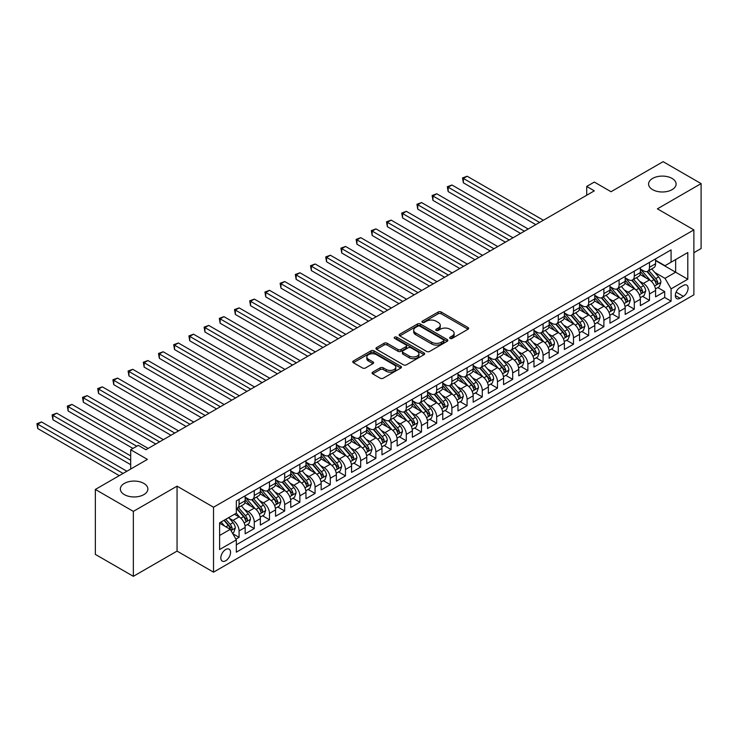 <?xml version="1.0" encoding="UTF-8"?>
<svg xmlns="http://www.w3.org/2000/svg" width="738" height="738" viewBox="0 0 738 738"><rect width="100%" height="100%" fill="white"/><g stroke="black" fill="none" stroke-linecap="round" stroke-linejoin="round"><path stroke-width="1.11" d="M450.097 338.401A1.476 0.849 0 0 0 452.191 338.401L468.04 329.24A2.113 1.218 0 0 0 468.658 328.382A2.113 1.218 0 0 0 468.04 327.524L441.186 312.017A2.113 1.218 0 0 0 438.206 312.017L422.348 321.168A1.476 0.849 0 0 0 421.915 321.768A1.476 0.849 0 0 0 422.348 322.377A1.476 0.849 0 0 0 424.442 322.377L426.49 321.187A6.753 3.902 0 0 1 436.038 321.187L438.28 322.478A6.753 3.902 0 0 1 440.254 325.237A6.753 3.902 0 0 1 438.28 327.995L436.223 329.176A1.476 0.849 0 0 0 435.789 329.785A1.476 0.849 0 0 0 436.223 330.384A1.476 0.849 0 0 0 438.317 330.384L440.365 329.203A6.753 3.902 0 0 1 449.912 329.203L452.154 330.495A6.753 3.902 0 0 1 454.128 333.253A6.753 3.902 0 0 1 452.154 336.002L450.097 337.192A1.476 0.849 0 0 0 449.673 337.792A1.476 0.849 0 0 0 450.097 338.401L450.097 337.192M143.836 483.399A13.754 7.943 0 0 0 128.846 481.674A13.754 7.943 0 0 0 120.349 489.017A13.754 7.943 0 0 0 124.381 494.626A13.754 7.943 0 0 0 139.371 496.351A13.754 7.943 0 0 0 147.868 489.017A13.754 7.943 0 0 0 143.836 483.399M672.069 178.43A13.754 7.943 0 0 0 657.069 176.705A13.754 7.943 0 0 0 648.582 184.039A13.754 7.943 0 0 0 652.613 189.657A13.754 7.943 0 0 0 667.604 191.382A13.754 7.943 0 0 0 676.1 184.039A13.754 7.943 0 0 0 672.069 178.43M225.69 560.76A6.882 3.976 120 0 0 230.191 554.699A6.882 3.976 120 0 0 229.131 549.183A6.882 3.976 120 0 0 225.69 549.524A6.882 3.976 120 0 0 221.197 555.585A6.882 3.976 120 0 0 222.258 561.101A6.882 3.976 120 0 0 225.69 560.76M372.699 372.146A2.113 1.218 0 0 0 372.081 373.004A2.113 1.218 0 0 0 372.699 373.862L380.236 378.216A2.113 1.218 0 0 0 383.216 378.216L400.826 368.05A2.113 1.218 0 0 0 401.444 367.192A2.113 1.218 0 0 0 400.826 366.325L373.972 350.827A2.113 1.218 0 0 0 370.983 350.827L353.382 360.983A2.113 1.218 0 0 0 352.764 361.851A2.113 1.218 0 0 0 353.382 362.709L362.478 367.967A2.113 1.218 0 0 0 365.467 367.967L372.994 363.613A2.113 1.218 0 0 0 373.613 362.755A2.113 1.218 0 0 0 372.994 361.888L368.483 359.286A5.646 3.256 0 0 1 366.832 356.98A5.646 3.256 0 0 1 370.319 353.972A5.646 3.256 0 0 1 376.472 354.674L394.147 364.886A5.646 3.256 0 0 1 395.799 367.192A5.646 3.256 0 0 1 392.321 370.199A5.646 3.256 0 0 1 386.168 369.498L383.216 367.792A2.113 1.218 0 0 0 380.236 367.792L372.699 372.146L372.699 373.862M693.877 252.719L701.1 248.549L701.1 183.605L663.102 161.668L611.036 191.723L594.311 182.065L586.71 186.456L594.311 190.847L145.893 449.737L138.292 445.355L130.691 449.737L130.691 469.045M133.347 511.388L133.347 576.332L177.055 551.101L177.055 486.157L133.347 511.388L95.35 489.451L147.406 459.396L130.691 449.737M177.055 486.157L213.531 507.227L693.877 229.896L693.877 294.84L213.531 572.171L213.531 507.227M701.1 183.605L657.401 208.836L693.877 229.896M426.638 351.426A2.113 1.218 0 0 0 429.627 351.426L447.228 341.26A2.113 1.218 0 0 0 447.846 340.402A2.113 1.218 0 0 0 447.228 339.535L420.374 324.028A2.113 1.218 0 0 0 417.385 324.028L399.784 334.194A2.113 1.218 0 0 0 399.166 335.061A2.113 1.218 0 0 0 399.784 335.919L426.638 351.426M395.227 338.714A1.476 0.849 0 0 1 396.721 338.926L396.721 337.165L424.027 352.93A2.113 1.218 0 0 1 424.645 353.797A2.113 1.218 0 0 1 424.027 354.655L406.417 364.821A2.113 1.218 0 0 1 403.437 364.821L376.583 349.314L376.583 347.589A2.113 1.218 0 0 0 375.965 348.456A2.113 1.218 0 0 0 376.583 349.314M376.583 347.589L384.111 343.244A2.113 1.218 0 0 1 387.099 343.244L397.994 349.526A2.113 1.218 0 0 0 400.974 349.526L405.974 346.648A2.113 1.218 0 0 0 406.592 345.781A2.113 1.218 0 0 0 405.974 344.923L394.636 338.373A1.476 0.849 0 0 1 394.203 337.773A1.476 0.849 0 0 1 395.116 336.98A1.476 0.849 0 0 1 396.721 337.165M133.347 576.332L95.35 554.395L95.35 489.451M235.92 539.146L239.075 537.329L232.765 533.685M229.177 518.187L232.987 520.391A8.598 4.963 60 0 1 239.075 530.917L245.154 527.412L245.154 533.814L254.269 528.546L247.359 524.561M244.379 509.405L248.189 511.609A8.598 4.963 60 0 1 254.269 522.144L260.348 518.63L260.348 525.041L269.471 519.773L262.553 515.779M259.573 500.632L263.392 502.836A8.598 4.963 60 0 1 269.471 513.371L275.551 509.857L275.551 516.268L284.674 511L277.756 507.006M274.776 491.859L278.595 494.063A8.598 4.963 60 0 1 284.674 504.589L290.754 501.084L290.754 507.486L299.877 502.218L292.958 498.233M289.979 483.076L293.798 485.281A8.598 4.963 60 0 1 299.877 495.816L305.956 492.301L305.956 498.713L315.071 493.445L308.161 489.451M305.181 474.303L308.991 476.508A8.598 4.963 60 0 1 315.071 487.043L321.159 483.528L321.159 489.94L330.273 484.672L323.364 480.678M320.375 465.53L324.194 467.735A8.598 4.963 60 0 1 330.273 478.261L336.353 474.755L336.353 481.158L345.476 475.89L338.558 471.896M335.578 456.748L339.397 458.953A8.598 4.963 60 0 1 345.476 469.488L351.556 465.973L351.556 472.385L360.679 467.117L353.76 463.123M350.781 447.975L354.6 450.18A8.598 4.963 60 0 1 360.679 460.715L366.758 457.2L366.758 463.602L375.882 458.344L368.963 454.35M365.983 439.202L369.803 441.407A8.598 4.963 60 0 1 375.882 451.933L381.961 448.427L381.961 454.829L391.075 449.562L384.166 445.567M381.186 430.42L384.996 432.625A8.598 4.963 60 0 1 391.075 443.16L397.164 439.645L397.164 446.056L406.278 440.789L399.359 436.795M396.38 421.647L400.199 423.852A8.598 4.963 60 0 1 406.278 434.387L412.358 430.872L412.358 437.274L421.481 432.016L414.562 428.022M411.583 412.874L415.402 415.079A8.598 4.963 60 0 1 421.481 425.605L427.56 422.099L427.56 428.501L436.684 423.234L429.765 419.239M426.785 404.092L430.605 406.297A8.598 4.963 60 0 1 436.684 416.832L442.763 413.317L442.763 419.728L451.887 414.461L444.968 410.466M441.988 395.319L445.798 397.524A8.598 4.963 60 0 1 451.887 408.049L457.966 404.544L457.966 410.946L467.08 405.688L460.171 401.693M457.191 386.546L461.001 388.751A8.598 4.963 60 0 1 467.08 399.276L473.159 395.771L473.159 402.173L482.283 396.906L475.364 392.911M472.385 377.764L476.204 379.969A8.598 4.963 60 0 1 482.283 390.503L488.362 386.989L488.362 393.4L497.486 388.133L490.567 384.138M487.587 368.991L491.407 371.196A8.598 4.963 60 0 1 497.486 381.721L503.565 378.216L503.565 384.618L512.689 379.36L505.77 375.365M502.79 360.218L506.609 362.423A8.598 4.963 60 0 1 512.689 372.948L518.768 369.443L518.768 375.845L527.882 370.577L520.973 366.583M517.993 351.436L521.803 353.64A8.598 4.963 60 0 1 527.882 364.175L533.971 360.661L533.971 367.072L543.085 361.804L536.175 357.81M533.187 342.663L537.006 344.867A8.598 4.963 60 0 1 543.085 355.393L549.164 351.888L549.164 358.29L558.288 353.032L551.369 349.037M548.389 333.89L552.208 336.085A8.598 4.963 60 0 1 558.288 346.62L564.367 343.115L564.367 349.517L573.491 344.249L566.572 340.255M563.592 325.107L567.411 327.312A8.598 4.963 60 0 1 573.491 337.847L579.57 334.332L579.57 340.744L588.693 335.476L581.775 331.482M578.795 316.334L582.614 318.539A8.598 4.963 60 0 1 588.693 329.065L594.773 325.559L594.773 331.962L603.887 326.703L596.977 322.709M593.998 307.561L597.808 309.757A8.598 4.963 60 0 1 603.887 320.292L609.975 316.786L609.975 323.189L619.09 317.921L612.171 313.927M609.191 298.779L613.01 300.984A8.598 4.963 60 0 1 619.09 311.519L625.169 308.004L625.169 314.416L634.293 309.148L627.374 305.154M624.394 290.006L628.213 292.211A8.598 4.963 60 0 1 634.293 302.737L640.372 299.231L640.372 305.633L649.495 300.375L649.495 293.964A8.598 4.963 -120 0 0 643.416 283.429L639.597 281.233M642.577 296.381L649.495 300.375M245.154 527.412A8.598 4.963 -120 0 0 239.075 516.877L234.509 514.248M260.348 518.63A8.598 4.963 -120 0 0 254.269 508.104L244.868 502.67M275.551 509.857A8.598 4.963 -120 0 0 269.471 499.322L260.071 493.897M290.754 501.084A8.598 4.963 -120 0 0 284.674 490.549L275.274 485.124M305.956 492.301A8.598 4.963 -120 0 0 299.877 481.776L290.477 476.342M321.159 483.528A8.598 4.963 -120 0 0 315.071 472.993L305.67 467.569M336.353 474.755A8.598 4.963 -120 0 0 330.273 464.22L320.873 458.796M351.556 465.973A8.598 4.963 -120 0 0 345.476 455.447L336.076 450.014M366.758 457.2A8.598 4.963 -120 0 0 360.679 446.665L351.279 441.241M381.961 448.427A8.598 4.963 -120 0 0 375.882 437.892L366.482 432.468M397.164 439.645A8.598 4.963 -120 0 0 391.075 429.119L381.675 423.686M412.358 430.872A8.598 4.963 -120 0 0 406.278 420.337L396.878 414.913M427.56 422.099A8.598 4.963 -120 0 0 421.481 411.564L412.081 406.14M442.763 413.317A8.598 4.963 -120 0 0 436.684 402.791L427.284 397.358M457.966 404.544A8.598 4.963 -120 0 0 451.887 394.009L442.486 388.585M473.159 395.771A8.598 4.963 -120 0 0 467.08 385.236L457.68 379.812M488.362 386.989A8.598 4.963 -120 0 0 482.283 376.463L472.883 371.029M503.565 378.216A8.598 4.963 -120 0 0 497.486 367.681L488.086 362.257M518.768 369.443A8.598 4.963 -120 0 0 512.689 358.908L503.288 353.484M533.971 360.661A8.598 4.963 -120 0 0 527.882 350.135L518.482 344.701M549.164 351.888A8.598 4.963 -120 0 0 543.085 341.353L533.685 335.928M564.367 343.115A8.598 4.963 -120 0 0 558.288 332.58L548.888 327.155M579.57 334.332A8.598 4.963 -120 0 0 573.491 323.807L564.09 318.373M594.773 325.559A8.598 4.963 -120 0 0 588.693 315.025L579.293 309.6M609.975 316.786A8.598 4.963 -120 0 0 603.887 306.252L594.487 300.827M625.169 308.004A8.598 4.963 -120 0 0 619.09 297.479L609.689 292.045M640.372 299.231A8.598 4.963 -120 0 0 634.293 288.696L624.892 283.272M683.388 285.449L680.049 287.386A6.66 3.847 120 0 0 675.694 293.254A6.66 3.847 120 0 0 676.718 298.595A6.66 3.847 120 0 0 680.049 298.263L683.388 296.335A6.66 3.847 120 0 0 687.742 290.458A6.66 3.847 120 0 0 686.727 285.117A6.66 3.847 120 0 0 683.388 285.449M219.61 535.484L230.256 529.34L236.335 539.875L236.335 552.162L671.082 301.159L671.082 288.872L665.003 278.346L654.8 272.451M236.335 539.875L219.61 549.524L219.61 522.845L236.335 513.196L236.335 500.908L671.082 249.905L671.082 262.193L687.798 252.544L687.798 279.222L671.082 288.872M245.154 497.218L248.189 498.971A8.598 4.963 60 0 0 252.488 499.405L258.568 495.89A8.598 4.963 -120 0 0 260.348 491.951L260.348 487.034M260.348 488.445L263.392 490.198A8.598 4.963 60 0 0 267.691 490.622L273.77 487.117A8.598 4.963 -120 0 0 275.551 483.178L275.551 478.261M275.551 479.663L278.595 481.425A8.598 4.963 60 0 0 282.894 481.849L288.973 478.335A8.598 4.963 -120 0 0 290.754 474.405L290.754 469.488M290.754 470.89L293.798 472.643A8.598 4.963 60 0 0 298.097 473.067L304.176 469.562A8.598 4.963 -120 0 0 305.956 465.623L305.956 460.706M305.956 462.117L308.991 463.87A8.598 4.963 60 0 0 313.29 464.294L319.379 460.789A8.598 4.963 -120 0 0 321.159 456.85L321.159 451.933M321.159 453.335L324.194 455.097A8.598 4.963 60 0 0 328.493 455.521L334.572 452.007A8.598 4.963 -120 0 0 336.353 448.077L336.353 443.16M336.353 444.562L339.397 446.315A8.598 4.963 60 0 0 343.696 446.739L349.775 443.234A8.598 4.963 -120 0 0 351.556 439.294L351.556 434.378M351.556 435.789L354.6 437.542A8.598 4.963 60 0 0 358.899 437.966L364.978 434.461A8.598 4.963 -120 0 0 366.758 430.522L366.758 425.605M366.758 427.007L369.803 428.769A8.598 4.963 60 0 0 374.101 429.193L380.181 425.678A8.598 4.963 -120 0 0 381.961 421.749L381.961 416.832M381.961 418.234L384.996 419.987A8.598 4.963 60 0 0 389.295 420.411L395.374 416.905A8.598 4.963 -120 0 0 397.164 412.966L397.164 408.049M397.164 409.461L400.199 411.214A8.598 4.963 60 0 0 404.498 411.638L410.577 408.132A8.598 4.963 -120 0 0 412.358 404.193L412.358 399.276M412.358 400.679L415.402 402.441A8.598 4.963 60 0 0 419.701 402.865L425.78 399.35A8.598 4.963 -120 0 0 427.56 395.42L427.56 390.503M427.56 391.906L430.605 393.658A8.598 4.963 60 0 0 434.903 394.083L440.983 390.577A8.598 4.963 -120 0 0 442.763 386.638L442.763 381.721M442.763 383.133L445.798 384.885A8.598 4.963 60 0 0 450.097 385.31L456.185 381.804A8.598 4.963 -120 0 0 457.966 377.865L457.966 372.948M457.966 374.351L461.001 376.112A8.598 4.963 60 0 0 465.3 376.537L471.379 373.022A8.598 4.963 -120 0 0 473.159 369.083L473.159 364.175M473.159 365.578L476.204 367.33A8.598 4.963 60 0 0 480.503 367.755L486.582 364.249A8.598 4.963 -120 0 0 488.362 360.31L488.362 355.393M488.362 356.805L491.407 358.557A8.598 4.963 60 0 0 495.705 358.982L501.785 355.476A8.598 4.963 -120 0 0 503.565 351.537L503.565 346.62M503.565 348.022L506.609 349.784A8.598 4.963 60 0 0 510.908 350.209L516.987 346.694A8.598 4.963 -120 0 0 518.768 342.755L518.768 337.847M518.768 339.249L521.803 341.002A8.598 4.963 60 0 0 526.102 341.426L532.19 337.921A8.598 4.963 -120 0 0 533.971 333.982L533.971 329.065M533.971 330.476L537.006 332.229A8.598 4.963 60 0 0 541.305 332.654L547.384 329.148A8.598 4.963 -120 0 0 549.164 325.209L549.164 320.292M549.164 321.694L552.208 323.456A8.598 4.963 60 0 0 556.507 323.881L562.587 320.366A8.598 4.963 -120 0 0 564.367 316.427L564.367 311.519M564.367 312.921L567.411 314.674A8.598 4.963 60 0 0 571.71 315.098L577.789 311.593A8.598 4.963 -120 0 0 579.57 307.654L579.57 302.737M579.57 304.148L582.614 305.901A8.598 4.963 60 0 0 586.913 306.325L592.992 302.811A8.598 4.963 -120 0 0 594.773 298.881L594.773 293.964M594.773 295.366L597.808 297.128A8.598 4.963 60 0 0 602.107 297.552L608.186 294.038A8.598 4.963 -120 0 0 609.975 290.099L609.975 285.191M609.975 286.593L613.01 288.346A8.598 4.963 60 0 0 617.309 288.77L623.389 285.265A8.598 4.963 -120 0 0 625.169 281.326L625.169 276.409M625.169 277.82L628.213 279.573A8.598 4.963 60 0 0 632.512 279.997L638.591 276.482A8.598 4.963 -120 0 0 640.372 272.553L640.372 267.636M236.335 544.782L664.698 297.479L664.698 291.593L655.575 296.861L655.575 290.458A8.598 4.963 -120 0 0 649.495 279.923L640.095 274.499M640.372 269.038L643.416 270.791A8.598 4.963 -120 0 0 647.715 271.224A8.598 4.963 -120 0 0 649.495 267.285L649.495 262.368M647.715 271.224L653.794 267.709A8.598 4.963 -120 0 0 655.575 263.77L655.575 258.863M239.075 499.322L239.075 504.238A8.598 4.963 60 0 1 237.285 508.178A8.598 4.963 60 0 1 236.335 508.528M237.285 508.178L243.374 504.663A8.598 4.963 -120 0 0 245.154 500.733L245.154 495.816M254.269 490.549L254.269 495.466A8.598 4.963 60 0 1 252.488 499.405M269.471 481.776L269.471 486.683A8.598 4.963 60 0 1 267.691 490.622M284.674 472.993L284.674 477.91A8.598 4.963 60 0 1 282.894 481.849M299.877 464.22L299.877 469.137A8.598 4.963 60 0 1 298.097 473.067M315.071 455.447L315.071 460.355A8.598 4.963 60 0 1 313.29 464.294M330.273 446.665L330.273 451.582A8.598 4.963 60 0 1 328.493 455.521M345.476 437.892L345.476 442.809A8.598 4.963 60 0 1 343.696 446.739M360.679 429.119L360.679 434.027A8.598 4.963 60 0 1 358.899 437.966M375.882 420.337L375.882 425.254A8.598 4.963 60 0 1 374.101 429.193M391.075 411.564L391.075 416.481A8.598 4.963 60 0 1 389.295 420.411M406.278 402.791L406.278 407.699A8.598 4.963 60 0 1 404.498 411.638M421.481 394.009L421.481 398.926A8.598 4.963 60 0 1 419.701 402.865M436.684 385.236L436.684 390.153A8.598 4.963 60 0 1 434.903 394.083M451.887 376.463L451.887 381.371A8.598 4.963 60 0 1 450.097 385.31M467.08 367.681L467.08 372.598A8.598 4.963 60 0 1 465.3 376.537M482.283 358.908L482.283 363.825A8.598 4.963 60 0 1 480.503 367.755M497.486 350.135L497.486 355.043A8.598 4.963 60 0 1 495.705 358.982M512.689 341.353L512.689 346.27A8.598 4.963 60 0 1 510.908 350.209M527.882 332.58L527.882 337.497A8.598 4.963 60 0 1 526.102 341.426M543.085 323.807L543.085 328.714A8.598 4.963 60 0 1 541.305 332.654M558.288 315.025L558.288 319.941A8.598 4.963 60 0 1 556.507 323.881M573.491 306.252L573.491 311.168A8.598 4.963 60 0 1 571.71 315.098M588.693 297.479L588.693 302.386A8.598 4.963 60 0 1 586.913 306.325M603.887 288.696L603.887 293.613A8.598 4.963 60 0 1 602.107 297.552M619.09 279.923L619.09 284.84A8.598 4.963 60 0 1 617.309 288.77M634.293 271.15L634.293 276.058A8.598 4.963 60 0 1 632.512 279.997M634.293 302.737L634.293 309.148M619.09 311.519L619.09 317.921M603.887 320.292L603.887 326.703M588.693 329.065L588.693 335.476M573.491 337.847L573.491 344.249M558.288 346.62L558.288 353.032M543.085 355.393L543.085 361.804M527.882 364.175L527.882 370.577M512.689 372.948L512.689 379.36M497.486 381.721L497.486 388.133M482.283 390.503L482.283 396.906M467.08 399.276L467.08 405.688M451.887 408.049L451.887 414.461M436.684 416.832L436.684 423.234M421.481 425.605L421.481 432.016M406.278 434.387L406.278 440.789M391.075 443.16L391.075 449.562M375.882 451.933L375.882 458.344M360.679 460.715L360.679 467.117M345.476 469.488L345.476 475.89M330.273 478.261L330.273 484.672M315.071 487.043L315.071 493.445M299.877 495.816L299.877 502.218M284.674 504.589L284.674 511M269.471 513.371L269.471 519.773M254.269 522.144L254.269 528.546M239.075 530.917L239.075 537.329M230.256 529.34L219.61 523.196M665.003 278.346L675.639 272.202L675.639 259.564L687.798 252.544M655.575 260.615L687.798 279.222M655.575 260.265L665.003 265.708L671.082 262.193M177.055 551.101L213.531 572.171M586.71 186.456L586.71 195.229M657.779 287.599L664.698 291.593M664.698 297.479L671.082 301.159M450.687 338.604L452.154 337.764A6.753 3.902 0 0 0 454.128 335.006L454.128 333.253M440.254 325.237L440.254 326.989A6.753 3.902 0 0 1 438.28 329.748L436.813 330.596M468.04 327.524L468.04 329.24L441.186 313.77A2.113 1.218 0 0 0 438.206 313.77L422.939 322.58M447.2 341.279L420.374 325.79A2.113 1.218 0 0 0 417.385 325.79L399.811 335.938M443.501 341.002A1.476 0.849 0 0 0 443.935 340.402A1.476 0.849 0 0 0 443.501 339.794L419.922 326.187A1.476 0.849 0 0 0 417.837 326.187L415.669 327.432A6.753 3.902 0 0 0 413.695 330.19A6.753 3.902 0 0 0 415.669 332.949L431.785 342.248A6.753 3.902 0 0 0 441.333 342.248L443.501 341.002L443.501 342.755A1.476 0.849 0 0 0 443.935 342.155L443.935 340.402M413.695 330.19L413.695 331.943A6.753 3.902 0 0 0 415.669 334.701L415.669 332.949M443.501 342.755L441.333 344.009A6.753 3.902 0 0 1 431.785 344.009L415.669 334.701M376.611 349.332L384.111 344.997L384.111 343.244M406.592 345.781L406.592 347.543A2.113 1.218 0 0 1 405.974 348.401L400.974 351.288A2.113 1.218 0 0 1 397.994 351.288L387.099 344.997A2.113 1.218 0 0 0 384.111 344.997M396.721 338.926L423.999 354.674M409.295 356.057A5.646 3.256 0 0 0 415.448 356.758A5.646 3.256 0 0 0 418.926 353.751A5.646 3.256 0 0 0 417.274 351.445L411.048 347.847A2.113 1.218 0 0 0 408.059 347.847L403.068 350.734A2.113 1.218 0 0 0 402.45 351.602A2.113 1.218 0 0 0 403.068 352.46L409.295 356.057L409.295 357.81A5.646 3.256 0 0 0 415.448 358.52A5.646 3.256 0 0 0 418.926 355.504L418.926 353.751M402.45 351.602L402.45 353.354A2.113 1.218 0 0 0 403.068 354.212L403.068 352.46M409.295 357.81L403.068 354.212M395.799 367.192L395.799 368.945A5.646 3.256 0 0 1 392.321 371.952A5.646 3.256 0 0 1 386.168 371.251L383.216 369.544A2.113 1.218 0 0 0 380.236 369.544L372.727 373.88M366.832 356.98L366.832 358.733A5.646 3.256 0 0 0 368.483 361.039L368.483 359.286M372.967 363.631L368.483 361.039M400.799 368.068L373.972 352.579A2.113 1.218 0 0 0 370.983 352.579L353.41 362.727M655.445 288.945L659.375 286.676L660.897 282.294A5.701 3.293 -120 0 0 658.674 276.944L651.728 268.9M650.335 280.477L642.097 270.938A16.448 9.493 -120 0 0 640.372 269.13M645.824 277.802L641.211 272.47A13.653 7.878 -120 0 0 640.372 271.547M543.389 220.247L467.163 176.234L463.363 178.43L463.363 182.812L535.788 224.629M646.94 271.529L653.96 279.665A5.701 3.293 60 0 1 655.99 283.586C656.848 284.73 657.457 284.379 657.816 282.534A5.701 3.293 -120 0 0 655.787 278.613L648.84 270.569M647.355 271.399L654.901 280.136A2.906 1.679 60 0 1 655.63 281.27L657.816 282.534M655.99 283.586L656.405 284.259M463.363 182.812L462.523 177.941L539.589 222.442M462.523 177.941L467.163 176.234M640.243 297.728L644.173 295.458L645.695 291.067A5.701 3.293 -120 0 0 643.471 285.717L636.525 277.682M635.141 289.25L626.903 279.72A16.448 9.493 -120 0 0 625.169 277.912M630.621 286.575L626.009 281.243A13.653 7.878 -120 0 0 625.169 280.329M528.187 229.02L451.96 185.007L448.16 187.203L448.16 191.594L520.585 233.411M631.737 280.302L638.757 288.438A5.701 3.293 60 0 1 640.796 292.368C641.645 293.512 642.254 293.161 642.614 291.307A5.701 3.293 -120 0 0 640.584 287.386L633.638 279.342M632.152 280.172L639.698 288.909A2.906 1.679 60 0 1 640.427 290.052L642.614 291.307M640.796 292.368L641.211 293.041M448.16 191.594L447.32 186.723L524.386 231.215M447.32 186.723L451.96 185.007M625.04 306.501L628.97 304.231L630.492 299.84A5.701 3.293 -120 0 0 628.269 294.499L621.331 286.455M619.938 298.032L611.701 288.493A16.448 9.493 -120 0 0 609.975 286.685M615.418 295.357L610.815 290.025A13.653 7.878 -120 0 0 609.975 289.102M512.993 237.793L436.758 193.79L432.957 195.976L432.957 200.367L505.392 242.184M616.534 289.084L623.564 297.22A5.701 3.293 60 0 1 625.593 301.141C626.451 302.285 627.06 301.934 627.42 300.089A5.701 3.293 -120 0 0 625.381 296.159L618.444 288.124M616.95 288.945L624.496 297.691A2.906 1.679 60 0 1 625.224 298.825L627.42 300.089M625.593 301.141L626.009 301.814M432.957 200.367L432.117 195.496L509.192 239.988M432.117 195.496L436.758 193.79M609.846 315.274L613.767 313.004L615.289 308.622A5.701 3.293 -120 0 0 613.075 303.272L606.129 295.228M604.736 306.805L596.498 297.266A16.448 9.493 -120 0 0 594.773 295.458M600.215 304.13L595.612 298.798A13.653 7.878 -120 0 0 594.773 297.875M497.79 246.575L421.555 202.563L417.754 204.758L417.754 209.14L490.189 250.957M601.332 297.857L608.361 305.993A5.701 3.293 60 0 1 610.391 309.914C611.249 311.058 611.857 310.707 612.217 308.862A5.701 3.293 -120 0 0 610.188 304.942L603.241 296.897M601.747 297.728L609.293 306.464A2.906 1.679 60 0 1 610.031 307.598L612.217 308.862M610.391 309.914L610.806 310.587M417.754 209.14L416.924 204.269L493.99 248.771M416.924 204.269L421.555 202.563M594.644 324.056L598.573 321.786L600.086 317.395A5.701 3.293 -120 0 0 597.872 312.045L590.926 304.01M589.533 315.587L581.295 306.049A16.448 9.493 -120 0 0 579.57 304.24M585.022 312.903L580.409 307.571A13.653 7.878 -120 0 0 579.57 306.657M482.587 255.348L406.352 211.336L402.551 213.531L402.551 217.922L474.986 259.739M586.138 306.639L593.158 314.766A5.701 3.293 60 0 1 595.188 318.696C596.046 319.84 596.655 319.489 597.014 317.635A5.701 3.293 -120 0 0 594.985 313.715L588.038 305.67M586.544 306.501L594.099 315.237A2.906 1.679 60 0 1 594.828 316.381L597.014 317.635M595.188 318.696L595.603 319.369M402.551 217.922L401.721 213.051L478.787 257.544M401.721 213.051L406.352 211.336M579.441 332.829L583.371 330.559L584.893 326.168A5.701 3.293 -120 0 0 582.669 320.827L575.723 312.783M574.33 324.36L566.101 314.822A16.448 9.493 -120 0 0 564.367 313.013M569.819 321.685L565.207 316.353A13.653 7.878 -120 0 0 564.367 315.43M467.385 264.121L391.158 220.118L387.358 222.304L387.358 226.695L459.783 268.512M570.935 315.412L577.955 323.548A5.701 3.293 60 0 1 579.985 327.469C580.843 328.613 581.452 328.262 581.812 326.417A5.701 3.293 -120 0 0 579.782 322.488L572.836 314.453M571.35 315.274L578.896 324.019A2.906 1.679 60 0 1 579.625 325.154L581.812 326.417M579.985 327.469L580.4 328.142M387.358 226.695L386.518 221.824L463.584 266.317M386.518 221.824L391.158 220.118M564.238 341.602L568.168 339.332L569.69 334.951A5.701 3.293 -120 0 0 567.467 329.6L560.52 321.556M559.136 333.133L550.899 323.595A16.448 9.493 -120 0 0 549.164 321.786M554.616 330.458L550.013 325.126A13.653 7.878 -120 0 0 549.164 324.203M452.182 272.903L375.956 228.891L372.155 231.086L372.155 235.468L444.59 277.285M555.732 324.185L562.762 332.321A5.701 3.293 60 0 1 564.791 336.242C565.649 337.386 566.249 337.035 566.609 335.19A5.701 3.293 -120 0 0 564.579 331.27L557.633 323.226M556.148 324.056L563.694 332.792A2.906 1.679 60 0 1 564.422 333.927L566.609 335.19M564.791 336.242L565.207 336.915M372.155 235.468L371.315 230.597L448.381 275.099M371.315 230.597L375.956 228.891M549.044 350.384L552.965 348.115L554.487 343.724A5.701 3.293 -120 0 0 552.273 338.373L545.327 330.338M543.934 341.915L535.696 332.377A16.448 9.493 -120 0 0 533.971 330.569M539.413 339.231L534.81 333.899A13.653 7.878 -120 0 0 533.971 332.986M436.988 281.676L360.753 237.664L356.952 239.859L356.952 244.25L429.387 286.067M540.53 332.967L547.559 341.094A5.701 3.293 60 0 1 549.589 345.024C550.447 346.168 551.055 345.818 551.415 343.963A5.701 3.293 -120 0 0 549.376 340.043L542.439 331.999M540.945 332.829L548.491 341.574A2.906 1.679 60 0 1 549.229 342.709L551.415 343.963M549.589 345.024L550.004 345.698M356.952 244.25L356.122 239.38L433.188 283.872M356.122 239.38L360.753 237.664M533.842 359.157L537.771 356.888L539.284 352.496A5.701 3.293 -120 0 0 537.07 347.155L530.124 339.111M528.731 350.688L520.493 341.15A16.448 9.493 -120 0 0 518.768 339.342M524.211 348.013L519.607 342.681A13.653 7.878 -120 0 0 518.768 341.759M421.785 290.449L345.55 246.446L341.749 248.632L341.749 253.023L414.184 294.84M525.327 341.74L532.356 349.877A5.701 3.293 60 0 1 534.386 353.797C535.244 354.941 535.853 354.591 536.212 352.746A5.701 3.293 -120 0 0 534.183 348.816L527.236 340.781M525.742 341.602L533.288 350.347A2.906 1.679 60 0 1 534.026 351.482L536.212 352.746M534.386 353.797L534.801 354.471M341.749 253.023L340.919 248.153L417.985 292.645M340.919 248.153L345.55 246.446M518.639 367.93L522.569 365.67L524.081 361.279A5.701 3.293 -120 0 0 521.867 355.928L514.921 347.884M513.528 359.461L505.29 349.923A16.448 9.493 -120 0 0 503.565 348.115M509.017 356.786L504.405 351.454A13.653 7.878 -120 0 0 503.565 350.541M406.583 299.231L330.356 255.219L326.556 257.414L326.556 261.796L398.981 303.622M510.133 350.513L517.154 358.65A5.701 3.293 60 0 1 519.183 362.57C520.041 363.714 520.65 363.364 521.01 361.519A5.701 3.293 -120 0 0 518.98 357.598L512.034 349.554M510.539 350.384L518.094 359.12A2.906 1.679 60 0 1 518.823 360.255L521.01 361.519M519.183 362.57L519.598 363.244M326.556 261.796L325.716 256.925L402.782 301.427M325.716 256.925L330.356 255.219M503.436 376.712L507.366 374.443L508.888 370.052A5.701 3.293 -120 0 0 506.665 364.701L499.718 356.666M498.325 368.244L490.097 358.705A16.448 9.493 -120 0 0 488.362 356.897M493.814 365.559L489.202 360.227A13.653 7.878 -120 0 0 488.362 359.314M391.38 308.004L315.154 263.992L311.353 266.187L311.353 270.578L383.778 312.395M494.93 359.295L501.951 367.423A5.701 3.293 60 0 1 503.989 371.352C504.838 372.496 505.447 372.146 505.807 370.291A5.701 3.293 -120 0 0 503.777 366.371L496.831 358.327M495.346 359.157L502.892 367.902A2.906 1.679 60 0 1 503.62 369.037L505.807 370.291M503.989 371.352L504.395 372.026M311.353 270.578L310.514 265.708L387.579 310.2M310.514 265.708L315.154 263.992M488.233 385.485L492.163 383.216L493.685 378.825A5.701 3.293 -120 0 0 491.462 373.483L484.525 365.439M483.132 377.017L474.894 367.478A16.448 9.493 -120 0 0 473.159 365.67M478.611 374.341L474.008 369.009A13.653 7.878 -120 0 0 473.159 368.087M376.186 316.786L299.951 272.774L296.15 274.96L296.15 279.351L368.585 321.168M479.728 368.068L486.757 376.205A5.701 3.293 60 0 1 488.787 380.125C489.645 381.269 490.244 380.919 490.613 379.074A5.701 3.293 -120 0 0 488.574 375.144L481.628 367.109M480.143 367.939L487.689 376.675A2.906 1.679 60 0 1 488.418 377.81L490.613 379.074M488.787 380.125L489.202 380.799M296.15 279.351L295.311 274.481L372.386 318.973M295.311 274.481L299.951 272.774M473.04 394.258L476.96 391.998L478.482 387.607A5.701 3.293 -120 0 0 476.268 382.256L469.322 374.212M467.929 385.789L459.691 376.251A16.448 9.493 -120 0 0 457.966 374.452M463.409 383.114L458.805 377.782A13.653 7.878 -120 0 0 457.966 376.869M360.983 325.559L284.748 281.547L280.947 283.743L280.947 288.124L353.382 329.951M464.525 376.841L471.554 384.978A5.701 3.293 60 0 1 473.584 388.898C474.442 390.042 475.051 389.692 475.41 387.847A5.701 3.293 -120 0 0 473.381 383.926L466.434 375.882M464.94 376.712L472.486 385.448A2.906 1.679 60 0 1 473.224 386.583L475.41 387.847M473.584 388.898L473.999 389.581M280.947 288.124L280.117 283.254L357.183 327.755M280.117 283.254L284.748 281.547M457.837 403.04L461.767 400.771L463.279 396.38A5.701 3.293 -120 0 0 461.065 391.029L454.119 382.994M452.726 394.572L444.488 385.033A16.448 9.493 -120 0 0 442.763 383.225M448.206 391.887L443.603 386.555A13.653 7.878 -120 0 0 442.763 385.642M345.781 334.332L269.545 290.32L265.745 292.516L265.745 296.907L338.179 338.724M449.331 385.623L456.352 393.751A5.701 3.293 60 0 1 458.381 397.681C459.239 398.824 459.848 398.474 460.208 396.62A5.701 3.293 -120 0 0 458.178 392.699L451.232 384.655M449.737 385.485L457.292 394.23A2.906 1.679 60 0 1 458.021 395.365L460.208 396.62M458.381 397.681L458.796 398.354M265.745 296.907L264.914 292.036L341.98 336.528M264.914 292.036L269.545 290.32M442.634 411.813L446.564 409.544L448.086 405.153A5.701 3.293 -120 0 0 445.863 399.811L438.916 391.767M437.523 403.345L429.285 393.806A16.448 9.493 -120 0 0 427.56 391.998M433.012 400.669L428.4 395.337A13.653 7.878 -120 0 0 427.56 394.415M330.578 343.115L254.352 299.102L250.551 301.288L250.551 305.68L322.976 347.497M434.129 394.396L441.149 402.533A5.701 3.293 60 0 1 443.178 406.454C444.036 407.597 444.645 407.247 445.005 405.402A5.701 3.293 -120 0 0 442.975 401.472L436.029 393.437M434.544 394.267L442.09 403.003A2.906 1.679 60 0 1 442.818 404.138L445.005 405.402M443.178 406.454L443.593 407.127M250.551 305.68L249.712 300.809L326.777 345.301M249.712 300.809L254.352 299.102M427.431 420.586L431.361 418.326L432.883 413.935A5.701 3.293 -120 0 0 430.66 408.584L423.713 400.54M422.33 412.118L414.092 402.588A16.448 9.493 -120 0 0 412.358 400.78M417.809 409.442L413.197 404.11A13.653 7.878 -120 0 0 412.358 403.197M315.375 351.888L239.149 307.875L235.348 310.071L235.348 314.453L307.774 356.279M418.926 403.169L425.946 411.306A5.701 3.293 60 0 1 427.985 415.226C428.833 416.38 429.442 416.02 429.802 414.175A5.701 3.293 -120 0 0 427.772 410.254L420.826 402.21M419.341 403.04L426.887 411.776A2.906 1.679 60 0 1 427.616 412.911L429.802 414.175M427.985 415.226L428.4 415.909M235.348 314.453L234.509 309.582L311.574 354.083M234.509 309.582L239.149 307.875M412.228 429.368L416.158 427.099L417.68 422.708A5.701 3.293 -120 0 0 415.457 417.357L408.52 409.322M407.127 420.9L398.889 411.361A16.448 9.493 -120 0 0 397.164 409.553M402.607 418.225L398.003 412.883A13.653 7.878 -120 0 0 397.164 411.97M300.181 360.661L223.946 316.648L220.145 318.844L220.145 323.235L292.58 365.052M403.723 411.952L410.752 420.079A5.701 3.293 60 0 1 412.782 424.009C413.64 425.153 414.249 424.802 414.608 422.957A5.701 3.293 -120 0 0 412.57 419.027L405.632 410.983M404.138 411.813L411.684 420.559A2.906 1.679 60 0 1 412.413 421.693L414.608 422.957M412.782 424.009L413.197 424.682M220.145 323.235L219.306 318.364L296.381 362.856M219.306 318.364L223.946 316.648M397.035 438.141L400.955 435.872L402.478 431.49A5.701 3.293 -120 0 0 400.264 426.14L393.317 418.095M391.924 429.673L383.686 420.134A16.448 9.493 -120 0 0 381.961 418.326M387.404 426.998L382.801 421.666A13.653 7.878 -120 0 0 381.961 420.743M284.979 369.443L208.743 325.43L204.943 327.617L204.943 332.008L277.377 373.825M388.52 420.725L395.55 428.861A5.701 3.293 60 0 1 397.579 432.782C398.437 433.926 399.046 433.575 399.406 431.73A5.701 3.293 -120 0 0 397.376 427.8L390.43 419.765M388.935 420.595L396.481 429.331A2.906 1.679 60 0 1 397.219 430.466L399.406 431.73M397.579 432.782L397.994 433.455M204.943 332.008L204.112 327.137L281.178 371.629M204.112 327.137L208.743 325.43M381.832 446.914L385.762 444.654L387.275 440.263A5.701 3.293 -120 0 0 385.061 434.913L378.114 426.868M376.721 438.446L368.483 428.916A16.448 9.493 -120 0 0 366.758 427.108M372.21 435.771L367.598 430.439A13.653 7.878 -120 0 0 366.758 429.525M269.776 378.216L193.541 334.203L189.74 336.399L189.74 340.781L262.174 382.607M373.327 429.498L380.347 437.634A5.701 3.293 60 0 1 382.376 441.555C383.234 442.708 383.843 442.348 384.203 440.503A5.701 3.293 -120 0 0 382.173 436.582L375.227 428.538M373.732 429.368L381.288 438.104A2.906 1.679 60 0 1 382.016 439.239L384.203 440.503M382.376 441.555L382.791 442.237M189.74 340.781L188.91 335.91L265.975 380.411M188.91 335.91L193.541 334.203M366.629 455.697L370.559 453.427L372.081 449.036A5.701 3.293 -120 0 0 369.858 443.686L362.911 435.651M361.519 447.228L353.29 437.689A16.448 9.493 -120 0 0 351.556 435.881M357.007 444.553L352.395 439.211A13.653 7.878 -120 0 0 351.556 438.298M254.573 386.989L178.347 342.976L174.546 345.172L174.546 349.563L246.972 391.38M358.124 438.28L365.144 446.407A5.701 3.293 60 0 1 367.173 450.337C368.031 451.481 368.64 451.13 369 449.285A5.701 3.293 -120 0 0 366.971 445.355L360.024 437.311M358.539 438.141L366.085 446.887A2.906 1.679 60 0 1 366.814 448.021L369 449.285M367.173 450.337L367.589 451.01M174.546 349.563L173.707 344.692L250.772 389.184M173.707 344.692L178.347 342.976M351.426 464.47L355.356 462.2L356.878 457.818A5.701 3.293 -120 0 0 354.655 452.468L347.709 444.424M346.325 456.001L338.087 446.462A16.448 9.493 -120 0 0 336.353 444.654M341.805 453.326L337.201 447.994A13.653 7.878 -120 0 0 336.353 447.071M239.37 395.771L163.144 351.758L159.343 353.945L159.343 358.336L231.778 400.153M342.921 447.053L349.95 455.189A5.701 3.293 60 0 1 351.98 459.11C352.838 460.254 353.437 459.903 353.797 458.058A5.701 3.293 -120 0 0 351.768 454.128L344.821 446.093M343.336 446.924L350.882 455.66A2.906 1.679 60 0 1 351.611 456.794L353.797 458.058M351.98 459.11L352.395 459.783M159.343 358.336L158.504 353.465L235.57 397.957M158.504 353.465L163.144 351.758M336.233 473.243L340.153 470.982L341.676 466.591A5.701 3.293 -120 0 0 339.462 461.241L332.515 453.197M331.122 464.774L322.884 455.245A16.448 9.493 -120 0 0 321.159 453.436M326.602 462.099L321.999 456.767A13.653 7.878 -120 0 0 321.159 455.853M224.177 404.544L147.941 360.531L144.141 362.727L144.141 367.109L216.575 408.935M327.718 455.826L334.748 463.962A5.701 3.293 60 0 1 336.777 467.883C337.635 469.036 338.244 468.685 338.604 466.831A5.701 3.293 -120 0 0 336.565 462.911L329.628 454.866M328.133 455.697L335.679 464.433A2.906 1.679 60 0 1 336.417 465.567L338.604 466.831M336.777 467.883L337.192 468.565M144.141 367.109L143.31 362.238L220.376 406.739M143.31 362.238L147.941 360.531M321.03 482.025L324.96 479.755L326.473 475.364A5.701 3.293 -120 0 0 324.259 470.014L317.312 461.979M315.919 473.556L307.681 464.017A16.448 9.493 -120 0 0 305.956 462.209M311.399 470.881L306.796 465.54A13.653 7.878 -120 0 0 305.956 464.626M208.974 413.317L132.739 369.304L128.938 371.5L128.938 375.891L201.373 417.708M312.515 464.608L319.545 472.735A5.701 3.293 60 0 1 321.574 476.665C322.432 477.809 323.041 477.458 323.401 475.613A5.701 3.293 -120 0 0 321.371 471.683L314.425 463.639M312.93 464.47L320.476 473.215A2.906 1.679 60 0 1 321.214 474.35L323.401 475.613M321.574 476.665L321.989 477.338M128.938 375.891L128.108 371.02L205.173 415.512M128.108 371.02L132.739 369.304M305.827 490.798L309.757 488.528L311.27 484.146A5.701 3.293 -120 0 0 309.056 478.796L302.11 470.752M300.717 482.329L292.479 472.79A16.448 9.493 -120 0 0 290.754 470.982M296.206 479.654L291.593 474.322A13.653 7.878 -120 0 0 290.754 473.399M193.771 422.099L117.545 378.087L113.744 380.273L113.744 384.664L186.17 426.481M297.322 473.381L304.342 481.517A5.701 3.293 60 0 1 306.371 485.438C307.229 486.582 307.838 486.231 308.198 484.386A5.701 3.293 -120 0 0 306.169 480.456L299.222 472.421M297.728 473.252L305.283 481.988A2.906 1.679 60 0 1 306.012 483.122L308.198 484.386M306.371 485.438L306.787 486.111M113.744 384.664L112.905 379.793L189.97 424.285M112.905 379.793L117.545 378.087M290.624 499.571L294.554 497.311L296.076 492.919A5.701 3.293 -120 0 0 293.853 487.569L286.907 479.525M285.514 491.102L277.285 481.573A16.448 9.493 -120 0 0 275.551 479.765M281.003 488.427L276.39 483.095A13.653 7.878 -120 0 0 275.551 482.182M178.568 430.872L102.342 386.86L98.541 389.055L98.541 393.446L170.967 435.263M282.119 482.154L289.139 490.29A5.701 3.293 60 0 1 291.178 494.211C292.027 495.364 292.635 495.014 292.995 493.159A5.701 3.293 -120 0 0 290.966 489.239L284.019 481.194M282.534 482.025L290.08 490.761A2.906 1.679 60 0 1 290.809 491.895L292.995 493.159M291.178 494.211L291.584 494.894M98.541 393.446L97.702 388.575L174.768 433.068M97.702 388.575L102.342 386.86M275.422 508.353L279.351 506.084L280.874 501.692A5.701 3.293 -120 0 0 278.65 496.342L271.713 488.307M270.32 499.884L262.082 490.346A16.448 9.493 -120 0 0 260.348 488.538M265.8 497.209L261.197 491.868A13.653 7.878 -120 0 0 260.348 490.955M163.375 439.645L87.139 395.633L83.339 397.828L83.339 402.219L155.773 444.036M266.916 490.936L273.946 499.063A5.701 3.293 60 0 1 275.975 502.993C276.833 504.137 277.433 503.786 277.802 501.941A5.701 3.293 -120 0 0 275.763 498.012L268.816 489.977M267.331 490.798L274.877 499.543A2.906 1.679 60 0 1 275.606 500.678L277.802 501.941M275.975 502.993L276.39 503.667M83.339 402.219L82.499 397.348L159.574 441.841M82.499 397.348L87.139 395.633M260.228 517.126L264.149 514.856L265.671 510.475A5.701 3.293 -120 0 0 263.457 505.124L256.51 497.08M255.117 508.657L246.879 499.119A16.448 9.493 -120 0 0 245.154 497.311M250.597 505.982L245.994 500.65A13.653 7.878 -120 0 0 245.154 499.727M148.172 448.427L71.937 404.415L68.136 406.61L68.136 410.992L132.969 448.427M251.713 499.709L258.743 507.845A5.701 3.293 60 0 1 260.772 511.766C261.63 512.91 262.239 512.559 262.599 510.714A5.701 3.293 -120 0 0 260.569 506.794L253.623 498.75M252.128 499.58L259.675 508.316A2.906 1.679 60 0 1 260.413 509.451L262.599 510.714M260.772 511.766L261.187 512.44M68.136 410.992L67.306 406.121L136.77 446.232M67.306 406.121L71.937 404.415M245.025 525.899L248.955 523.639L250.468 519.248A5.701 3.293 -120 0 0 248.254 513.897L241.308 505.853M239.915 517.43L236.28 513.224M235.394 514.755L234.804 514.072M130.691 455.881L56.734 413.188L52.933 415.383L52.933 419.774L130.691 464.663M236.52 508.482L243.54 516.618A5.701 3.293 60 0 1 245.569 520.539C246.427 521.692 247.036 521.342 247.396 519.487A5.701 3.293 -120 0 0 245.367 515.567L238.42 507.523M236.926 508.353L244.481 517.089A2.906 1.679 60 0 1 245.21 518.224L247.396 519.487M245.569 520.539L245.985 521.222M52.933 419.774L52.103 414.904L130.691 460.272M52.103 414.904L56.734 413.188M232.461 533.159L233.752 532.412L235.274 528.021A5.701 3.293 -120 0 0 233.051 522.67L228.679 517.615M224.601 526.074L221.077 521.997M220.201 523.537L219.61 522.855M126.89 471.241L41.54 421.961L37.739 424.156L37.739 428.547L119.288 475.632M223.965 520.336L228.337 525.391A5.701 3.293 60 0 1 230.367 529.321C231.225 530.465 231.833 530.115 232.193 528.27A5.701 3.293 -120 0 0 230.164 524.34L225.791 519.275M224.315 520.133L229.278 525.871A2.906 1.679 60 0 1 230.007 527.006L232.193 528.27M230.367 529.321L230.782 529.995M37.739 428.547L36.9 423.677L123.089 473.436M36.9 423.677L41.54 421.961M232.987 520.391L239.075 516.877M248.189 511.609L254.269 508.104M263.392 502.836L269.471 499.322M278.595 494.063L284.674 490.549M293.798 485.281L299.877 481.776M308.991 476.508L315.071 472.993M324.194 467.735L330.273 464.22M339.397 458.953L345.476 455.447M354.6 450.18L360.679 446.665M369.803 441.407L375.882 437.892M384.996 432.625L391.075 429.119M400.199 423.852L406.278 420.337M415.402 415.079L421.481 411.564M430.605 406.297L436.684 402.791M445.798 397.524L451.887 394.009M461.001 388.751L467.08 385.236M476.204 379.969L482.283 376.463M491.407 371.196L497.486 367.681M506.609 362.423L512.689 358.908M521.803 353.64L527.882 350.135M537.006 344.867L543.085 341.353M552.208 336.085L558.288 332.58M567.411 327.312L573.491 323.807M582.614 318.539L588.693 315.025M597.808 309.757L603.887 306.252M613.01 300.984L619.09 297.479M628.213 292.211L634.293 288.696M643.416 283.429L649.495 279.923M649.495 267.285L655.575 263.77M239.075 504.238L245.154 500.733M254.269 495.466L260.348 491.951M269.471 486.683L275.551 483.178M284.674 477.91L290.754 474.405M299.877 469.137L305.956 465.623M315.071 460.355L321.159 456.85M330.273 451.582L336.353 448.077M345.476 442.809L351.556 439.294M360.679 434.027L366.758 430.522M375.882 425.254L381.961 421.749M391.075 416.481L397.164 412.966M406.278 407.699L412.358 404.193M421.481 398.926L427.56 395.42M436.684 390.153L442.763 386.638M451.887 381.371L457.966 377.865M467.08 372.598L473.159 369.083M482.283 363.825L488.362 360.31M497.486 355.043L503.565 351.537M512.689 346.27L518.768 342.755M527.882 337.497L533.971 333.982M543.085 328.714L549.164 325.209M558.288 319.941L564.367 316.427M573.491 311.168L579.57 307.654M588.693 302.386L594.773 298.881M603.887 293.613L609.975 290.099M619.09 284.84L625.169 281.326M634.293 276.058L640.372 272.553M649.495 293.964L655.575 290.458M676.1 292.128L683.388 296.335M675.335 295.541L680.049 298.263M452.154 337.764L452.154 336.002M436.223 330.384L436.223 329.176M438.28 329.748L438.28 327.995M422.348 322.377L422.348 321.168M438.206 313.77L438.206 312.017M441.186 313.77L441.186 312.017M399.784 335.919L399.784 334.194M417.385 325.79L417.385 324.028M420.374 325.79L420.374 324.028M447.228 341.26L447.228 339.535M431.785 344.009L431.785 342.248M441.333 344.009L441.333 342.248M387.099 344.997L387.099 343.244M397.994 351.288L397.994 349.526M400.974 351.288L400.974 349.526M405.974 348.401L405.974 346.648M424.027 354.655L424.027 352.93M380.236 369.544L380.236 367.792M383.216 369.544L383.216 367.792M386.168 371.251L386.168 369.498M372.994 363.613L372.994 361.888M353.382 362.709L353.382 360.983M370.983 352.579L370.983 350.827M373.972 352.579L373.972 350.827M400.826 368.05L400.826 366.325M654.578 286.03L660.851 282.405M642.097 270.938L642.881 270.486M655.787 278.613L658.674 276.944M651.248 281.233L653.96 279.665M639.376 294.803L645.658 291.178M626.903 279.72L627.687 279.268M640.584 287.386L643.471 285.717M636.045 290.006L638.757 288.438M624.173 303.576L630.455 299.951M611.701 288.493L612.485 288.041M625.381 296.159L628.269 294.499M620.842 298.789L623.564 297.22M608.97 312.358L615.252 308.733M596.498 297.266L597.282 296.814M610.188 304.942L613.075 303.272M605.64 307.561L608.361 305.993M593.776 321.131L600.049 317.506M581.295 306.049L582.079 305.597M594.985 313.715L597.872 312.045M590.446 316.334L593.158 314.766M578.574 329.904L584.856 326.279M566.101 314.822L566.876 314.37M579.782 322.488L582.669 320.827M575.243 325.117L577.955 323.548M563.371 338.687L569.653 335.061M550.899 323.595L551.683 323.143M564.579 331.27L567.467 329.6M560.041 333.89L562.762 332.321M548.168 347.46L554.45 343.834M535.696 332.377L536.48 331.925M549.376 340.043L552.273 338.373M544.838 342.663L547.559 341.094M532.974 356.233L539.247 352.607M520.493 341.15L521.277 340.698M534.183 348.816L537.07 347.155M529.635 351.445L532.356 349.877M517.772 365.015L524.045 361.389M505.29 349.923L506.074 349.471M518.98 357.598L521.867 355.928M514.441 360.218L517.154 358.65M502.569 373.788L508.851 370.162M490.097 358.705L490.871 358.253M503.777 366.371L506.665 364.701M499.239 368.991L501.951 367.423M487.366 382.561L493.648 378.935M474.894 367.478L475.678 367.026M488.574 375.144L491.462 373.483M484.036 377.773L486.757 376.205M472.163 391.343L478.445 387.718M459.691 376.251L460.475 375.799M473.381 383.926L476.268 382.256M468.833 386.546L471.554 384.978M456.97 400.116L463.243 396.49M444.488 385.033L445.272 384.581M458.178 392.699L461.065 391.029M453.639 395.319L456.352 393.751M441.767 408.889L448.04 405.263M429.285 393.806L430.07 393.354M442.975 401.472L445.863 399.811M438.437 404.101L441.149 402.533M426.564 417.671L432.846 414.046M414.092 402.588L414.876 402.136M427.772 410.254L430.66 408.584M423.234 412.874L425.946 411.306M411.361 426.444L417.643 422.819M398.889 411.361L399.673 410.909M412.57 419.027L415.457 417.357M408.031 421.647L410.752 420.079M396.158 435.217L402.441 431.592M383.686 420.134L384.47 419.682M397.376 427.8L400.264 426.14M392.828 430.429L395.55 428.861M380.965 443.999L387.238 440.374M368.483 428.916L369.268 428.464M382.173 436.582L385.061 434.913M377.635 439.202L380.347 437.634M365.762 452.772L372.044 449.147M353.29 437.689L354.065 437.237M366.971 445.355L369.858 443.686M362.432 447.975L365.144 446.407M350.559 461.545L356.841 457.92M338.087 446.462L338.871 446.01M351.768 454.128L354.655 452.468M347.229 456.757L349.95 455.189M335.356 470.327L341.639 466.702M322.884 455.245L323.668 454.793M336.565 462.911L339.462 461.241M332.026 465.53L334.748 463.962M320.163 479.1L326.436 475.475M307.681 464.017L308.466 463.565M321.371 471.683L324.259 470.014M316.823 474.303L319.545 472.735M304.96 487.873L311.233 484.248M292.479 472.79L293.263 472.338M306.169 480.456L309.056 478.796M301.63 483.086L304.342 481.517M289.757 496.656L296.039 493.03M277.285 481.573L278.06 481.121M290.966 489.239L293.853 487.569M286.427 491.859L289.139 490.29M274.554 505.429L280.837 501.803M262.082 490.346L262.866 489.894M275.763 498.012L278.65 496.342M271.224 500.632L273.946 499.063M259.352 514.202L265.634 510.585M246.879 499.119L247.664 498.667M260.569 506.794L263.457 505.124M256.021 509.414L258.743 507.845M244.158 522.984L250.431 519.358M245.367 515.567L248.254 513.897M240.828 518.187L243.54 516.618M230.976 530.594L235.228 528.131M230.164 524.34L233.051 522.67M225.883 526.812L228.337 525.391"/></g></svg>
